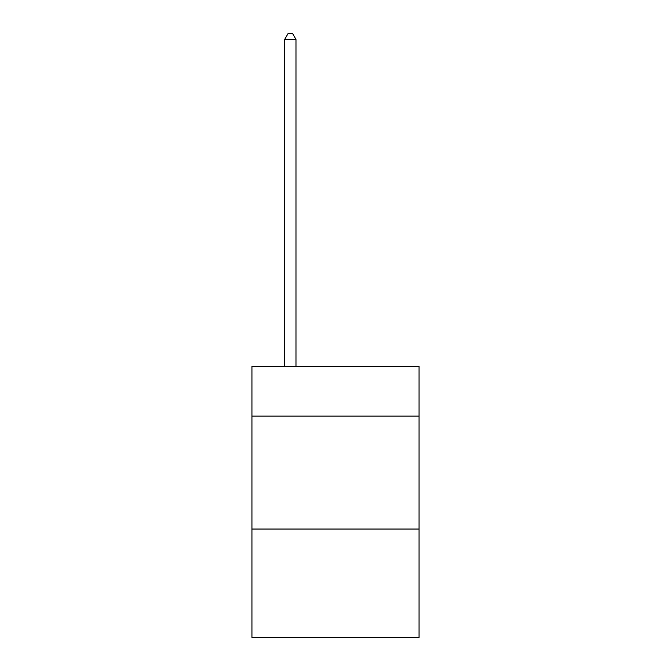 <?xml version="1.0" encoding="UTF-8"?>
<svg xmlns="http://www.w3.org/2000/svg" width="671" height="671" viewBox="0 0 671 671"><rect width="100%" height="100%" fill="white"/><g stroke="black" fill="none" stroke-linecap="round" stroke-linejoin="round"><path stroke-width="1.01" d="M419.065 416.129L419.065 366.441L251.935 366.441L251.935 416.129L419.065 416.129L419.065 637.45L251.935 637.45L251.935 416.129M419.065 529.05L251.935 529.05M295.978 366.441L295.978 39.421L284.689 39.421L284.689 366.441M284.689 39.421L288.077 33.55L292.59 33.55L295.978 39.421"/></g></svg>
